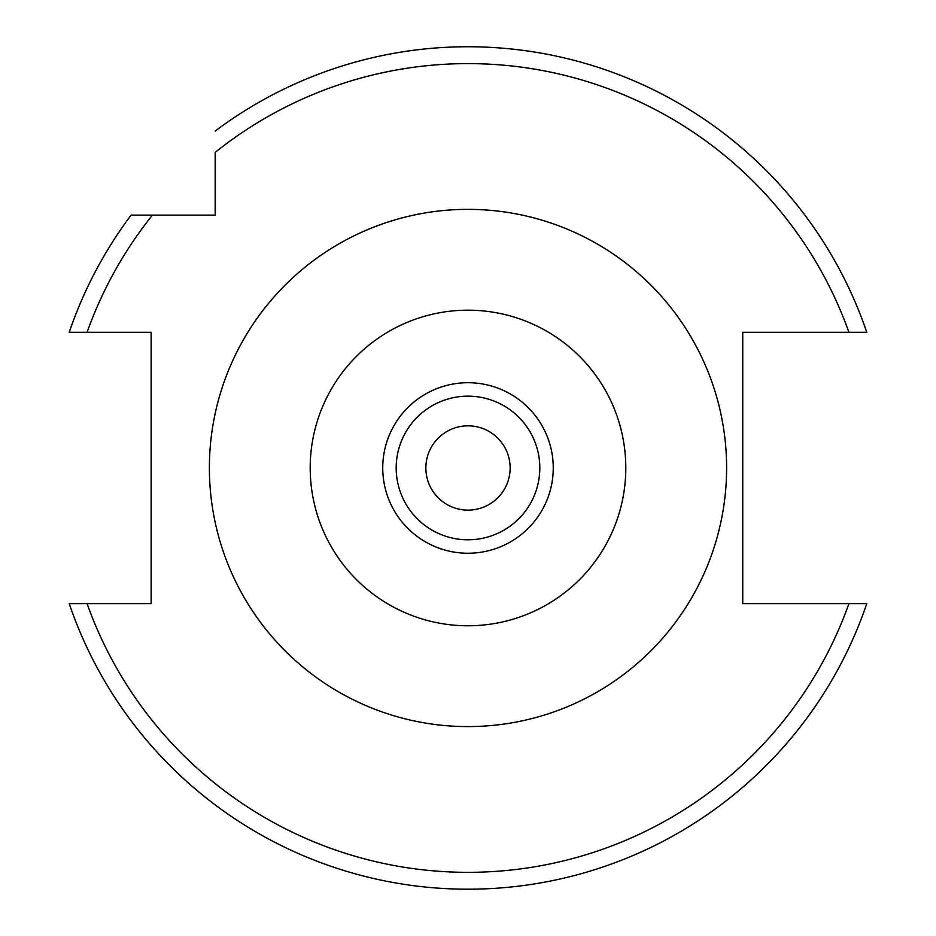 <?xml version="1.0" encoding="UTF-8"?>
<svg xmlns="http://www.w3.org/2000/svg" width="936" height="936" viewBox="0 0 936 936"><rect width="100%" height="100%" fill="white"/><g stroke="black" fill="none" stroke-linecap="round" stroke-linejoin="round"><path stroke-width="1.4" d="M742.751 332.292L742.751 603.662L866.771 603.662A421.223 421.223 0 0 1 69.229 603.662L151.117 603.662L151.117 332.292L87.083 332.292A404.364 404.364 0 0 1 152.428 215.14L215.163 215.14L215.163 152.404A404.364 404.364 0 0 1 848.917 332.292L742.751 332.292M69.229 332.292A421.223 421.223 0 0 1 131.099 215.14L152.428 215.14L131.099 215.14A421.223 421.223 0 0 0 69.229 332.292L87.083 332.292M848.917 332.292L866.771 332.292A421.223 421.223 0 0 0 215.163 131.075A421.223 421.223 0 0 1 866.771 332.292M468 510.12A42.143 42.143 0 0 0 510.143 467.977A42.143 42.143 0 0 0 468 425.833A42.143 42.143 0 0 0 425.857 467.977A42.143 42.143 0 0 0 468 510.12M87.083 603.662A404.364 404.364 0 0 0 848.917 603.662M468 209.36A258.617 258.617 0 0 0 209.383 467.977A258.617 258.617 0 0 0 468 726.593A258.617 258.617 0 0 0 726.617 467.977A258.617 258.617 0 0 0 468 209.36M866.771 603.662A421.223 421.223 0 0 1 69.229 603.662M468 310.179A157.798 157.798 0 0 0 310.202 467.977A157.798 157.798 0 0 0 468 625.774A157.798 157.798 0 0 0 625.798 467.977A157.798 157.798 0 0 0 468 310.179M468 382.719A85.258 85.258 0 0 1 553.258 467.977A85.258 85.258 0 0 1 468 553.235A85.258 85.258 0 0 1 382.742 467.977A85.258 85.258 0 0 1 468 382.719M468 396.162A71.815 71.815 0 0 1 539.815 467.977A71.815 71.815 0 0 1 468 539.791A71.815 71.815 0 0 1 396.185 467.977A71.815 71.815 0 0 1 468 396.162"/></g></svg>
